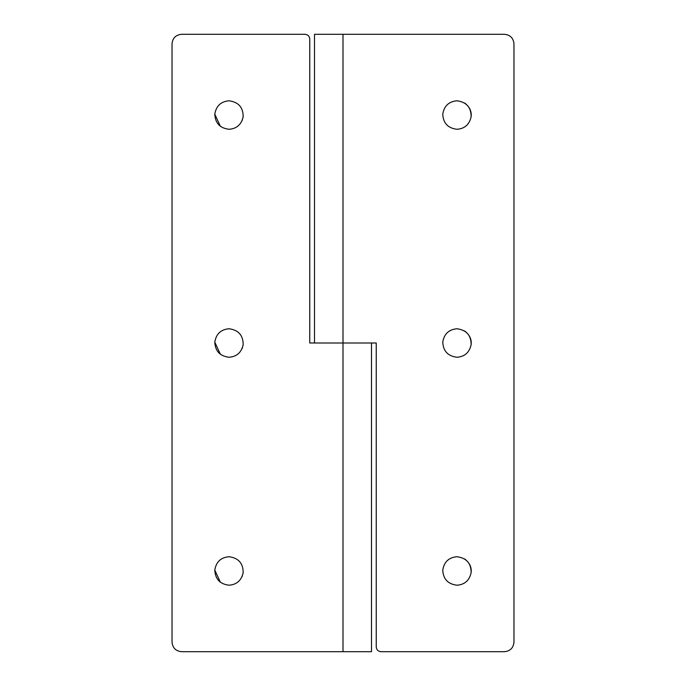 <?xml version="1.0" encoding="UTF-8"?>
<svg xmlns="http://www.w3.org/2000/svg" width="686" height="686" viewBox="0 0 686 686"><rect width="100%" height="100%" fill="white"/><g stroke="black" fill="none" stroke-linecap="round" stroke-linejoin="round"><path stroke-width="1.03" d="M242.132 576.532L243.17 572.647C243.196 563.309 238.479 558.001 229.021 556.715C220.883 557.435 216.141 561.894 214.795 570.092L220.42 582.32M214.812 569.843L214.795 570.092C215.233 579.07 219.974 584.112 229.021 585.209C236.739 584.635 241.455 580.45 243.17 572.647M242.132 348.565L243.17 344.681C243.196 335.343 238.479 330.035 229.021 328.748C220.883 329.477 216.141 333.936 214.795 342.134L220.42 354.362M214.812 341.885L214.795 342.134C215.233 351.103 219.974 356.145 229.021 357.252C236.739 356.677 241.455 352.484 243.17 344.681M242.132 120.607L243.17 116.723C243.196 107.385 238.479 102.068 229.021 100.791C220.883 101.511 216.141 105.97 214.795 114.168L220.42 126.396M214.812 113.919L214.795 114.168C215.233 123.146 219.974 128.179 229.021 129.285C236.739 128.711 241.455 124.526 243.17 116.723M305.004 34.3C307.868 34.6 309.455 36.187 309.755 39.051C309.455 36.187 307.868 34.6 305.004 34.3L181.524 34.3C175.796 34.9 172.632 38.073 172.032 43.801C172.632 38.073 175.796 34.9 181.524 34.3M181.524 651.7C175.796 651.1 172.632 647.927 172.032 642.199C172.632 647.927 175.796 651.1 181.524 651.7L371.495 651.7L371.495 343L309.755 343L309.755 39.051M172.032 43.801L172.032 642.199M442.779 569.843L442.762 570.092C443.199 579.07 447.941 584.112 456.979 585.209C464.705 584.635 469.421 580.45 471.128 572.647C471.762 567.262 469.601 562.692 464.645 558.953M456.979 585.209C464.705 584.635 469.421 580.45 471.128 572.647C471.153 563.309 466.437 558.001 456.979 556.715C448.841 557.435 444.099 561.894 442.762 570.092M442.779 341.885L442.762 342.134C443.199 351.103 447.941 356.145 456.979 357.252C464.705 356.677 469.421 352.484 471.128 344.681C471.762 339.296 469.601 334.734 464.645 330.986M456.979 357.252C464.705 356.677 469.421 352.484 471.128 344.681C471.153 335.343 466.437 330.035 456.979 328.748C448.841 329.477 444.099 333.936 442.762 342.134M442.779 113.919L442.762 114.168C443.199 123.146 447.941 128.179 456.979 129.285C464.705 128.711 469.421 124.526 471.128 116.723C471.762 111.329 469.601 106.767 464.645 103.029M456.979 129.285C464.705 128.711 469.421 124.526 471.128 116.723C471.153 107.385 466.437 102.068 456.979 100.791C448.841 101.511 444.099 105.97 442.762 114.168M513.968 43.801C513.368 38.073 510.204 34.9 504.476 34.3C510.204 34.9 513.368 38.073 513.968 43.801L513.968 642.199C513.368 647.927 510.204 651.1 504.476 651.7L380.996 651.7C378.132 651.4 376.545 649.813 376.245 646.949L376.245 343L314.505 343L314.505 34.3L343 34.3L343 651.7M380.996 651.7C378.132 651.4 376.545 649.813 376.245 646.949M513.968 642.199C513.368 647.927 510.204 651.1 504.476 651.7M504.476 34.3L343 34.3"/></g></svg>
